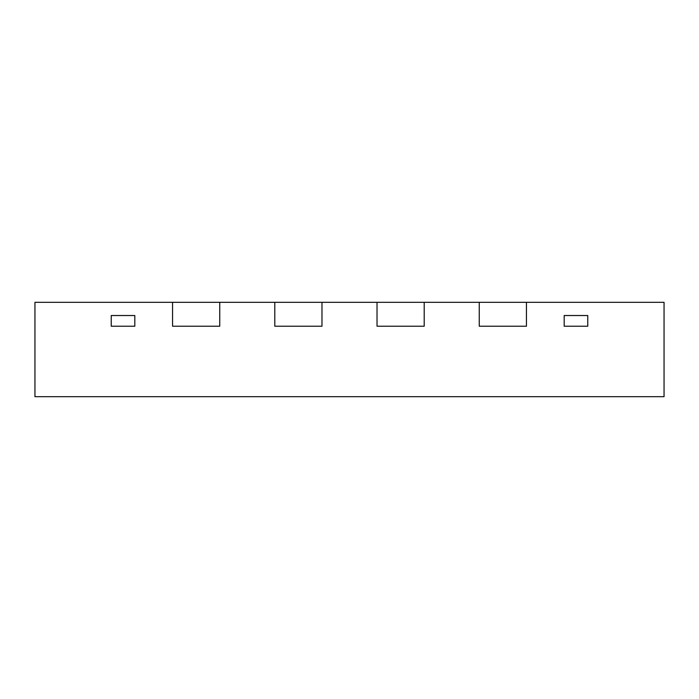 <?xml version="1.0" encoding="UTF-8"?>
<svg xmlns="http://www.w3.org/2000/svg" width="699" height="699" viewBox="0 0 699 699"><rect width="100%" height="100%" fill="white"/><g stroke="black" fill="none" stroke-linecap="round" stroke-linejoin="round"><path stroke-width="1.05" d="M526.434 302.317L526.434 326.223L479.252 326.223L479.252 302.317L424.206 302.317L424.206 326.223L377.023 326.223L377.023 302.317L377.023 326.223L424.206 326.223L424.206 302.317L321.977 302.317L321.977 326.223L274.794 326.223L274.794 302.317L274.794 326.223L321.977 326.223L321.977 302.317L219.748 302.317L219.748 326.223L172.566 326.223L172.566 302.317L219.748 302.317L219.748 326.223L172.566 326.223L172.566 302.317L34.95 302.317L34.95 396.683L664.05 396.683L664.05 302.317L479.252 302.317L479.252 326.223L526.434 326.223L526.434 302.317M134.82 315.529L111.228 315.529L111.228 326.223L134.82 326.223L111.228 326.223L111.228 315.529L134.82 315.529L134.82 326.223L134.82 315.529M587.772 315.529L564.18 315.529L564.18 326.223L587.772 326.223L564.18 326.223L564.18 315.529L587.772 315.529L587.772 326.223L587.772 315.529"/></g></svg>
